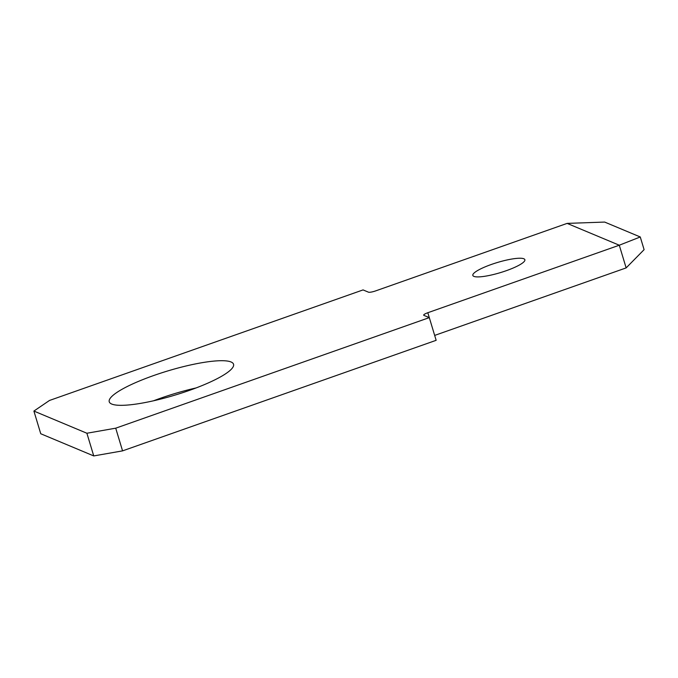 <?xml version="1.0" encoding="UTF-8"?>
<svg xmlns="http://www.w3.org/2000/svg" width="678" height="678" viewBox="0 0 678 678"><rect width="100%" height="100%" fill="white"/><g stroke="black" fill="none" stroke-linecap="round" stroke-linejoin="round"><path stroke-width="1.02" d="M523.831 258.767A27.179 5.28 163.2 0 1 524.874 259.716A27.179 5.28 163.2 0 1 503.373 271.683A27.179 5.28 163.2 0 1 473.88 276.378A27.179 5.28 163.2 0 1 472.837 275.429A27.179 5.28 163.2 0 1 494.338 263.454A27.179 5.28 163.2 0 1 523.831 258.767M231.062 361.984A64.927 12.611 163.2 0 1 233.554 364.256A64.927 12.611 163.2 0 1 182.196 392.842A64.927 12.611 163.2 0 1 111.734 404.054A64.927 12.611 163.2 0 1 109.243 401.783A64.927 12.611 163.2 0 1 160.601 373.188A64.927 12.611 163.2 0 1 231.062 361.984M153.533 400.791A64.927 12.611 163.2 0 1 196.12 387.935M626.141 267.903L644.1 249.657L640.269 236.969L619.285 245.216L626.141 267.903L434.666 335.415M567.122 223.393L619.285 245.216L427.81 312.728A6.043 1.17 -16.8 0 0 423.682 315.168A6.043 1.17 -16.8 0 0 423.92 315.38L429.301 317.626L436.149 340.314L122.565 450.87L93.742 455.93L40.748 433.751L33.9 411.063L49.477 400.469L363.061 289.913L368.442 292.167A6.043 1.17 -16.8 0 0 375.646 290.896L567.122 223.393L604.666 222.07L640.269 236.969M93.742 455.93L86.894 433.242L33.9 411.063M427.81 312.728L429.293 317.626L115.718 428.182L86.894 433.242M122.565 450.87L115.718 428.182"/></g></svg>
